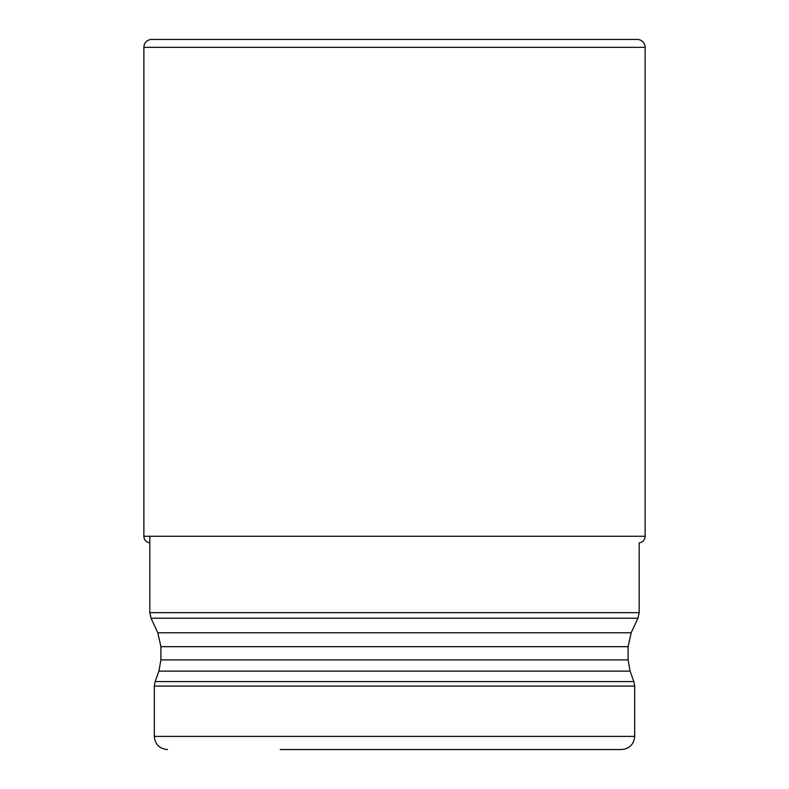 <?xml version="1.0" encoding="UTF-8"?>
<svg xmlns="http://www.w3.org/2000/svg" width="789" height="789" viewBox="0 0 789 789"><rect width="100%" height="100%" fill="white"/><g stroke="black" fill="none" stroke-linecap="round" stroke-linejoin="round"><path stroke-width="1.18" d="M151.024 618.221L637.976 618.221L631.18 632.778L157.82 632.778L151.024 618.221L149.802 612.659L639.198 612.659L639.198 542.812A6.578 6.578 0 0 0 645.126 536.264L645.126 47.34A7.89 7.89 0 0 0 637.226 39.45L151.774 39.45A7.89 7.89 0 0 0 143.874 47.34L143.874 536.264A6.578 6.578 0 0 0 149.802 542.812A6.578 6.578 0 0 1 143.874 536.264L645.126 536.264M280.203 749.55L621.525 749.55C629.514 748.771 633.902 744.382 634.681 736.393L634.681 686.085L633.883 681.588L155.117 681.588L154.319 686.085L634.681 686.085M152.316 39.47A7.89 7.89 0 0 0 143.874 47.34L143.874 536.264M143.874 47.34L645.126 47.34M631.18 632.778L628.103 646.674L160.897 646.674L157.82 632.778M628.103 646.674L628.103 659.9L160.897 659.9L160.897 646.674M628.103 659.9L630.086 671.143L158.914 671.143L155.117 681.588M154.319 686.085L154.319 736.393L634.681 736.393M149.802 612.659L149.802 536.264M637.976 618.221L639.198 612.659M160.897 659.9L158.914 671.143M630.086 671.143L633.883 681.588M154.319 736.393C155.098 744.382 159.486 748.771 167.475 749.55"/></g></svg>
